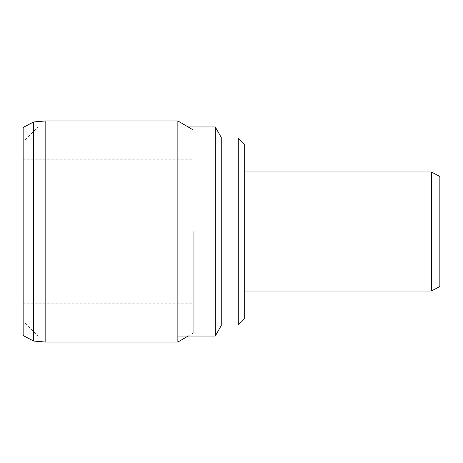 <?xml version="1.0" encoding="UTF-8"?>
<svg xmlns="http://www.w3.org/2000/svg" width="463" height="463" viewBox="0 0 463 463"><rect width="100%" height="100%" fill="white"/><g stroke="black" fill="none" stroke-linecap="round" stroke-linejoin="round"><path stroke-width="0.35" stroke-dasharray="2.31 1.74" d="M244.267 231.5L244.267 291.024L244.267 231.5M431.348 291.024L431.348 171.976M439.85 286.522L439.85 176.478M177.861 120.941L177.861 342.059M45.814 342.059L45.814 120.941M23.15 127.458L23.15 335.542M193.239 231.5L193.239 333.042L193.239 231.5M33.654 121.954L33.654 341.046M244.267 319.036L244.267 143.964M25.176 231.5L25.176 323.29L25.176 231.5M37.931 231.5L37.931 336.045L37.931 231.5M215.254 336.045L215.254 126.955M221.256 325.541L221.256 137.459M221.256 231.5L221.256 325.038L221.256 231.5M238.266 325.038L238.266 137.962M23.15 303.786L193.239 303.786M23.15 159.214L193.239 159.214M193.239 333.042L188.123 336.045M25.176 323.29L37.931 336.045L177.861 336.045M25.176 139.71L37.931 126.955L188.123 126.955"/><path stroke-width="0.69" d="M244.267 171.976L431.348 171.976L431.348 291.024L244.267 291.024M431.348 171.976L439.85 176.478L439.85 286.522L431.348 291.024M177.861 342.059L177.861 120.941L45.814 120.941L45.814 342.059L177.861 342.059L188.123 336.045M33.654 121.954L33.654 341.046L23.15 335.542L23.15 127.458L33.654 121.954L45.814 120.941M238.266 137.962L244.267 143.964L244.267 319.036L238.266 325.038L238.266 137.962L221.256 137.962M188.123 126.955L215.254 126.955L215.254 336.045L177.861 336.045M215.254 126.955L221.256 137.459L221.256 325.541L215.254 336.045M193.239 129.958L177.861 120.941M33.654 341.046L45.814 342.059M221.256 325.038L238.266 325.038"/></g></svg>
